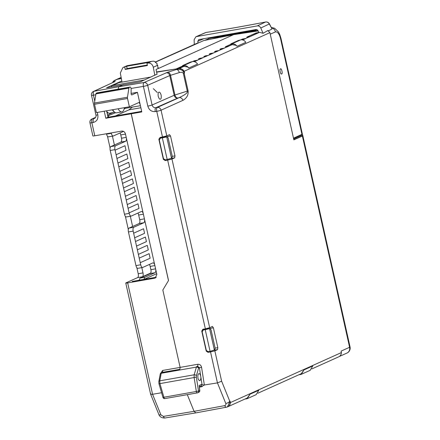 <?xml version="1.0" encoding="UTF-8"?>
<svg xmlns="http://www.w3.org/2000/svg" width="440" height="440" viewBox="0 0 440 440"><rect width="100%" height="100%" fill="white"/><g stroke="black" fill="none" stroke-linecap="round" stroke-linejoin="round"><path stroke-width="0.66" d="M172.26 156.327L174.972 155.903L174.669 157.839L171.974 159.049L167.651 160.116L205.37 328.873L202.587 329.456M215.132 348.128L217.844 347.705L217.542 349.641L214.847 350.851L210.524 351.918L217.448 382.899L203.781 385.066L201.944 386.689L199.496 387.123M199.903 380.617C198.787 380.43 198.132 379.484 197.94 377.779C197.692 375.634 197.984 374.253 198.803 373.648C199.694 373.483 200.349 374.435 200.767 376.508C201.102 378.147 200.811 379.517 199.903 380.617L199.683 380.677M160.435 99.116C159.775 99.6 159.032 98.67 158.208 96.327C157.927 93.742 158.158 92.384 158.901 92.252C159.566 91.762 160.309 92.692 161.134 95.04C161.414 97.62 161.178 98.978 160.435 99.116L160.276 99.165M157.295 92.51L153.362 88.693M139.843 103.147L139.562 103.197A9.427 4.015 80 0 0 140.168 104.577M140.415 105.694L125.967 108.229A6.061 2.58 -100 0 1 124.553 107.646M124.41 107.668A9.427 4.015 -100 0 1 122.326 111.749A9.427 4.015 -100 0 1 121.908 111.881L116.512 112.827A9.427 4.015 -100 0 1 112.722 109.72M121.908 111.881A9.427 4.015 -100 0 1 118.124 108.774M281.6 73.871C280.627 75.273 279.142 68.629 280.506 68.965C281.479 67.562 282.97 74.206 281.6 73.871L281.49 73.904M182.578 66.154L182.023 66.407L184.14 66.286L179.24 68.492L182.584 69.394L184.168 71.253L269.902 32.643L267.894 30.509L263.071 33.308L260.772 27.995C259.985 26.466 258.814 25.773 257.257 25.922L196.493 36.586L195.877 36.773L194.139 39.694L194.271 44.479M203.759 38.709L197.786 41.311L198.946 39.556L256.267 29.491L258.093 30.723L258.632 32.456L259.529 32.318L263.071 33.308M230.89 44.611L230.868 43.868L238.507 40.425L240.785 39.842L231.776 43.89L231.946 44.561L236.038 45.326L237.061 46.288L245.834 42.334C244.514 40.442 242.831 39.611 240.785 39.842L242.632 39.012L245.729 38.55L242.632 39.012M183.513 65.621L192.522 61.573L190.251 62.156L182.606 65.599L183.513 65.621L183.689 66.291L187.776 67.056L188.799 68.019L197.571 64.064C196.251 62.172 194.568 61.342 192.522 61.573L194.37 60.742L197.466 60.286L194.37 60.742M249.92 36.669L259.264 32.456A5.385 4.846 -114.2 0 0 258.643 32.516L249.915 36.669L246.752 37.158L256.135 32.934L258.643 32.516M242.66 39.936L245.735 38.55M227.728 46.481L226.198 46.706L227.838 46.387A1.683 0.621 80.2 0 0 227.728 46.481L232.403 44.556L230.28 44.671M222.365 48.895L220.836 49.121L222.475 48.802A1.683 0.621 80.2 0 0 222.365 48.895L228.333 46.365M217.003 51.31L215.479 51.535L217.113 51.216A1.683 0.621 80.2 0 0 217.003 51.31L222.97 48.78M211.64 53.724L210.117 53.95L211.75 53.631A1.683 0.621 80.2 0 0 211.64 53.724L217.608 51.194M208.191 55.457L203.858 56.474L207.746 55.479A1.683 0.803 81 0 0 207.674 55.484A1.683 0.803 81 0 0 207.587 55.506L208.197 55.457M202.829 57.871L198.495 58.889L202.384 57.893A1.683 0.803 81 0 0 202.312 57.899A1.683 0.803 81 0 0 202.224 57.921L206.882 56.023M194.403 61.666L197.472 60.286M245.212 398.986L247.214 398.679L250.03 394.202L247.269 398.002L227.656 406.83A5.385 4.846 65.8 0 1 226.782 407.116L227.458 406.868L230.054 401.11A5.385 4.846 -114.2 0 1 227.469 406.863L226.325 407.22A3.366 1.419 79.5 0 0 226.468 407.176M258.159 30.921L233.552 34.656L203.72 40.574L155.271 62.222M293.497 138.193L301.945 134.338A5.049 0.495 -12.6 0 0 302.357 134.035L280.951 38.28A5.049 0.495 167.4 0 1 280.538 38.583C279.246 33.77 277.547 31.543 275.457 31.895A5.049 4.565 -113.4 0 0 271.639 27.841M114.587 112.172L109.472 113.278L108.064 112.882L106.733 111.463M156.184 277.305L132.242 281.44L156.25 277.228M171.974 159.049L209.671 327.685L212.432 326.447M209.671 327.685L205.37 328.873M202.889 329.357L201.74 331.029L206.239 351.159L208.021 352.314L210.524 351.918M142.389 276.777L137.594 277.618A3.366 1.435 80 0 0 138.204 273.746L143 272.905A3.366 1.435 80 0 1 142.389 276.777L150.766 273.009M143 272.905L141.818 267.619M132.621 226.479L130.339 216.244M114.411 144.996L112.431 136.153M165.732 136.879L165.55 136.323M269.902 32.643L293.865 139.854L302.374 136.02L349.597 347.281A5.385 4.846 65.8 0 1 347.006 353.034L339.262 356.527M179.24 68.492A5.385 4.846 65.8 0 1 184.547 72.947L184.135 73.134L188.089 90.833C188.551 94.969 186.813 98.153 182.859 100.38A3.366 3.03 -114.2 0 0 179.13 97.642L157.328 107.459L155.87 107.712C153.978 107.855 152.719 106.948 152.091 104.995L147.686 85.278L169.763 75.576L170.533 75.306L174.933 95.007L187.297 91.118C188.034 92.582 185.312 94.754 179.13 97.642L177.876 98.032A3.366 2.2 72.5 0 1 174.933 95.007A3.366 0.33 167.4 0 0 174.169 95.282C174.603 97.141 175.84 98.059 177.876 98.032L155.87 107.712A3.366 1.408 -100 0 0 155.287 111.584C151.541 111.843 149.045 110.017 147.802 106.106L143.396 86.394C143.049 84.37 143.253 83.083 144.007 82.522C145.844 82.418 147.07 83.342 147.686 85.278A3.366 0.33 167.4 0 1 143.396 86.394L131.071 88.451M184.168 71.253L184.547 72.947M121.336 78.518L117.315 79.316L121.347 78.568M156.624 72.199L176.11 68.965L182.556 66.066M156.563 71.934L176.11 68.965M115.66 79.921A5.192 4.67 65.8 0 1 116.177 79.646A5.192 4.67 65.8 0 1 117.315 79.316A5.385 4.846 65.8 0 0 116.314 79.629L114.472 80.454L115.077 80.322L114.972 81.51A3.366 3.35 -175.1 0 0 113.608 82.175M231.946 44.561L231.028 44.501M182.023 66.402L182.578 66.148M183.689 66.291L182.771 66.231M347.006 353.034A5.385 5.385 0 0 0 350.053 346.951A5.385 0.522 -12.6 0 1 349.597 347.281L341.088 351.115L341.418 352.572L230.384 402.573A5.385 4.846 65.8 0 1 227.656 406.83M311.867 368.913L338.695 356.834A5.385 4.846 -114.2 0 0 341.418 352.572M299.206 374.677L301.208 374.363L310.139 370.343L312.785 365.948L304.018 369.892L301.263 373.687L257.873 393.223M247.214 398.679L256.146 394.653L258.791 390.258L250.03 394.202M137.594 277.618L126.044 282.821A3.366 0.33 167.4 0 0 125.758 283.03L150.579 394.075L158.818 414.414A3.366 1.37 157.9 0 0 160.913 414.865L163.399 416.389A3.366 1.425 81.6 0 0 164.918 418L164.918 418A3.366 1.425 81.6 0 0 164.962 417.995M107.465 136.246L110.099 148.016M125.373 216.337L128.31 229.499M136.851 267.713L138.204 273.746M121.16 77.583L115.077 80.322A3.366 3.35 4.9 0 0 112.602 82.638M197.676 43.131A5.192 4.67 -114.2 0 0 196.537 43.461L155.117 62.112M233.552 34.656L158.103 68.629M199.392 58.779L202.224 57.921L200.712 58.168A1.683 0.715 -99.4 0 1 200.788 58.146L200.788 58.146A1.683 0.715 -99.4 0 1 200.799 58.141M204.754 56.364L207.587 55.506L206.074 55.754A1.683 0.715 -99.4 0 1 206.151 55.732L206.151 55.732A1.683 0.715 -99.4 0 1 206.162 55.726M210.117 53.95L209.22 54.06L210.458 53.498L213.109 53.064A1.683 0.803 81 0 0 213.037 53.07A1.683 0.803 81 0 0 212.949 53.092L213.554 53.042M212.377 53.57L211.75 53.631L212.949 53.092L211.437 53.339A1.683 0.715 -99.4 0 1 211.514 53.317L211.514 53.317A1.683 0.715 -99.4 0 1 211.525 53.312M215.479 51.535L214.583 51.645L215.82 51.084L218.471 50.65A1.683 0.803 81 0 0 218.4 50.655A1.683 0.803 81 0 0 218.312 50.677L218.917 50.628M217.74 51.156L217.113 51.216L218.312 50.677L216.799 50.925A1.683 0.715 -99.4 0 1 216.876 50.903L216.876 50.903A1.683 0.715 -99.4 0 1 216.887 50.897M220.836 49.121L219.945 49.231L221.183 48.669L223.834 48.235A1.683 0.803 81 0 0 223.762 48.24A1.683 0.803 81 0 0 223.674 48.263L224.279 48.213M223.102 48.741L222.475 48.802L223.674 48.263L222.162 48.51A1.683 0.715 -99.4 0 1 222.239 48.488L222.239 48.488A1.683 0.715 -99.4 0 1 222.25 48.483M226.198 46.706L225.308 46.816L230.819 44.33M245.641 38.533L245.212 38.583A1.683 0.803 81 0 1 245.284 38.577L249.777 36.707M197.384 60.264L196.95 60.313A1.683 0.803 81 0 1 197.021 60.308L201.52 58.438M230.384 402.573L230.054 401.11M182.859 100.38L161.056 110.198L166.798 135.888L169.56 134.651M169.488 134.673L170.528 136.004L166.546 136.78M174.972 155.903L170.528 136.004M212.361 326.469L213.4 327.805L209.418 328.581M217.844 347.705L213.4 327.805M293.827 139.667L302.775 135.636A5.385 0.522 167.4 0 1 302.83 135.691A5.385 0.522 167.4 0 1 302.374 136.02M300.729 134.893A5.385 0.522 167.4 0 1 302.588 134.816L302.775 135.636M293.645 138.847L302.588 134.816M230.868 43.868L231.776 43.89M231.803 43.885C233.943 43.61 235.697 44.413 237.061 46.288M182.606 65.599L182.628 66.341M183.541 65.615C185.686 65.346 187.435 66.143 188.799 68.019M257.257 25.922L265.562 22.017A1.683 0.462 -101 0 1 265.606 22C267.201 21.775 268.45 22.369 269.363 23.771L269.363 23.771A1.683 0.38 150.8 0 1 269.302 23.986C268.367 22.462 267.124 21.808 265.562 22.017C244.25 26.158 224.395 29.645 205.992 32.477L206.102 32.445A1.683 0.952 81.3 0 0 205.992 32.477L196.493 36.586M206.212 32.439A1.683 0.952 81.3 0 0 206.102 32.445C224.483 29.618 244.316 26.136 265.606 22L265.606 22A1.683 0.462 -101 0 1 265.661 22M208.643 38.473L209.011 38.396L208.648 38.489M256.218 30.965L257.395 31.037M204.589 40.403L208.698 38.704L208.494 37.879M269.363 23.771L272.079 28.958L269.302 23.986L260.772 27.995M198.638 39.65L198.946 39.556M197.786 41.311L198.033 43.06M272.079 28.958L268.109 31.004M122.012 82.115L120.307 73.035L122.892 67.573L127.518 65.626L152.059 61.298L153.819 61.182L155.051 61.644L155.084 62.09A5.049 4.543 -114.2 0 1 156.046 62.937L156.695 63.052A5.049 4.543 -114.2 0 1 157.107 63.663L156.871 64.152A5.049 4.543 -114.2 0 1 157.245 65.104L157.729 65.252L157.762 67.392L158.24 67.54L158.384 68.195L156.046 69.608L157.097 74.305M151.514 61.413L147.868 63.058C150.645 62.898 152.455 64.29 153.302 67.243L154.825 75.328M147.868 63.058L146.971 63.212L148.819 62.381L126.621 66.275L123.871 67.271M147.312 65.021L127.133 68.569L125.208 69.432L147.406 65.538L146.971 63.212M125.208 69.432L124.773 67.111M126.808 65.808L122.892 67.573M139.629 102.184L129.388 106.799L96.393 112.591L94.534 104.275L127.529 98.483A1.683 0.715 -100 0 1 127.468 97.24L128.904 88.11A1.683 0.715 -100 0 1 129.272 87.417L130.026 87.076A1.683 0.715 -100 0 1 130.103 87.054A1.683 0.715 -100 0 1 131.153 89.271L131.104 93.61A1.012 0.429 -100 0 0 131.736 94.941A1.012 0.429 -100 0 0 131.78 94.925L137.44 92.378M97.185 92.846A1.683 0.715 80 0 0 97.108 92.851A1.683 0.715 80 0 0 97.031 92.873L96.278 93.209A1.683 0.715 80 0 0 95.909 93.901L94.474 103.032A1.683 0.715 80 0 0 94.534 104.275M111.188 86.939A7.744 3.295 -100 0 1 112.349 85.613L118.916 82.66L151.09 77.005M129.388 106.799L127.529 98.483M126.621 66.275L127.133 68.569M139.562 103.197A3.366 1.435 80 0 0 139.178 102.388M161.964 137.467L160.501 138.089L162.355 137.874L166.732 136.912L171.501 158.268L165.402 159.995L163.455 158.637L159.286 139.997L160.501 138.089L160.121 138.188L161.964 137.467L160.215 137.671L160.749 137.197M166.732 136.912L167.145 136.725L168.185 138.061L172.222 156.139L171.919 158.081L171.501 158.268M160.215 137.671L159.984 138.259M210.073 351.368L208.274 351.797L206.327 350.438L202.158 331.798L203.374 329.89L202.994 329.989L204.837 329.269L203.374 329.89L205.227 329.67L210.073 351.368L214.792 349.882L215.094 347.941L211.057 329.863L210.018 328.526L205.227 329.67M202.857 330.061L203.088 329.472L204.837 329.269M203.088 329.472L203.621 328.993M160.303 373.852L162.624 370.452L180.131 367.395L162.833 290.015L168.537 280.511L131.269 113.784L105.814 118.245L108.026 117.249L141.68 111.342M168.476 280.538L131.208 113.812M162.833 290.015L168.537 280.511M158.983 383.774L162.948 397.403A1.683 1.683 0 0 0 164.857 398.591L197.307 392.893A1.683 1.683 0 0 0 197.703 392.772A1.683 1.513 -114.2 0 1 197.379 392.87A1.683 0.715 -100 0 1 197.307 392.893A1.683 0.715 -100 0 1 196.345 391.54L194.145 377.597L194.167 374.792A1.683 1.05 16 0 1 196.389 375.738L196.339 377.146L158.983 383.774L158.829 381.612A1.683 1.117 10.6 0 1 159.781 380.831L159.929 383.603L163.895 397.238A1.683 0.715 80 0 0 164.857 398.591A1.683 0.715 80 0 0 164.929 398.569L197.23 392.898M201.053 385.918L201.718 384.346L202.037 384.582L199.381 367.692L197.483 366.212A1.683 0.704 80 0 0 197.774 364.282L180.131 367.395L179.828 369.331L161.211 372.834A1.683 1.513 65.8 0 1 161.541 372.735A1.683 0.715 80 0 0 161.2 373.274A1.683 1.117 -169.4 0 0 160.248 374.061L158.829 381.612M97.279 112.431L97.829 114.884A3.366 0.33 167.4 0 1 95.909 115.011C96.327 116.155 95.892 117.276 94.611 118.382L93.946 118.586A3.366 1.458 80.1 0 0 93.308 122.463L91.867 122.716L94.793 135.79L121.71 131.093C123.558 130.988 124.795 131.907 125.428 133.843L156.849 274.417L155.238 278.009L154.594 278.207L155.821 277.651M114.972 81.51L94.028 91.295A3.366 3.053 -114.8 0 0 93.379 91.504L93.379 91.504A3.366 3.366 0 0 0 91.504 95.293L95.909 115.011M157.053 74.124L140.272 81.879L106.59 87.791L121.792 80.944M114.433 80.476L112.596 82.643M118.074 89.166L118.866 86.713L94.028 91.295A3.366 1.463 79.6 0 0 93.418 95.167A3.366 0.33 167.4 0 1 91.504 95.293M187.303 394.653L194.068 411.329L195.795 412.885L165.006 417.989A3.366 1.447 80.6 0 1 163.433 416.383L194.068 411.329L224.736 405.62A3.366 1.419 79.5 0 0 226.325 407.22L195.652 412.929M114.048 111.656A8.415 3.581 -100 0 1 112.36 109.786M150.805 393.613C150.271 394.295 150.86 394.521 152.57 394.29L161.59 392.733M95.123 118.041L92.505 118.839A3.366 3.03 -114.2 0 0 91.85 119.037A3.366 3.366 0 0 0 89.947 122.843L92.873 135.916A3.366 0.33 -12.6 0 0 94.793 135.79M154.594 278.207L127.672 282.904A3.366 0.33 167.4 0 1 125.758 283.03M106.585 110.797L108.026 117.249M105.814 118.245L104.242 111.21M160.391 137.5L167.239 136.703L160.375 137.517M210.111 328.499L203.247 329.318L210.111 328.499M156.684 273.675L144.172 279.307A3.366 1.435 -100 0 1 144.964 277.239L140.222 278.075L150.277 273.543A3.366 1.435 80 0 0 150.887 269.671L150.156 266.404A3.366 1.435 80 0 0 149.38 264.457M140.222 278.075A3.366 1.435 -100 0 0 139.43 280.137L144.172 279.307M183.524 66.341L176.385 69.559A3.366 2.2 72.8 0 1 179.3 72.589L170.533 75.306A3.366 2.2 72.8 0 0 167.613 72.27L176.385 69.559C180.51 68.915 183.09 70.109 184.135 73.134A3.366 0.33 -12.6 0 1 183.343 73.42L187.297 91.118A3.366 0.33 167.4 0 0 188.089 90.833M162.948 397.403L198.534 391.089L199.799 390.594L199.199 385.479L201.718 384.346M196.339 377.146L198.534 391.089A1.683 1.513 -114.2 0 1 197.703 392.772L198.814 392.271A1.683 1.513 -114.2 0 0 199.645 390.588L199.199 385.479M198.539 367.95A1.683 1.05 -164 0 0 196.378 367.103A1.683 0.715 -100 0 1 196.713 366.559A1.683 1.513 65.8 0 1 198.6 368.043A1.683 1.05 -164 0 0 198.539 367.95M208.604 328.675L208.423 328.119M225.786 403.48A3.366 1.37 -22.1 0 0 229.763 401.242L221.628 381.178L217.448 382.899L225.786 403.48C226.132 404.597 225.781 405.312 224.736 405.62M202.037 384.582L203.781 385.066M165.226 159.726L166.26 159.791M208.098 351.527L209.132 351.593M131.104 93.423L137.423 92.312L141.806 111.925L131.269 113.784M166.798 135.888L160.017 137.555L158.868 139.227L163.367 159.357L165.149 160.512L167.651 160.116M195.426 60.561L196.95 60.313A1.683 0.803 81 0 0 196.862 60.335L194.073 61.595M167.613 72.27L144.007 82.522L118.866 86.713L123.398 84.678M243.689 38.825L245.212 38.583A1.683 0.803 81 0 0 245.124 38.605L242.336 39.858M231.781 44.611L228.465 46.327M247.649 37.048L249.288 36.729A1.683 0.621 80.2 0 0 249.178 36.823M206.278 56.139A1.683 0.621 80.2 0 1 206.388 56.05L207.02 55.985M200.915 58.553A1.683 0.621 80.2 0 1 201.025 58.465L201.657 58.399M301.208 374.363L304.018 369.892M255.772 31.284L256.278 31.207M256.031 31.246L256.014 31.169C256.531 30.861 255.954 30.839 254.282 31.092L235.477 34.21L216.75 37.681L212.366 38.858M234.955 34.441L235.477 34.21M132.407 107.096L128.959 109.846L115.39 115.957M126.55 216.893A3.366 1.435 -100 0 1 126.401 216.937A3.366 1.435 -100 0 1 124.476 214.225L110.226 150.475A3.366 1.435 -100 0 1 110.836 146.603L120.89 142.076A3.366 1.435 80 0 0 121.501 138.204L120.769 134.932A3.366 1.435 80 0 0 119.993 132.984M115.082 150.166L116.105 154.743L126.011 150.282L124.988 145.706L115.082 150.166L114.967 149.644A3.366 1.435 -100 0 1 115.577 145.772L110.836 146.603M117.959 163.048L127.87 158.587L126.847 154.011L116.941 158.472L117.959 163.048L127.864 158.587L126.841 154.011M118.795 166.777L119.818 171.353L129.723 166.892L128.7 162.316L118.795 166.777L117.964 163.048M121.671 179.657L131.582 175.191L130.559 170.615L120.654 175.076L121.671 179.657L131.577 175.197L130.554 170.621M122.507 183.381L123.53 187.957L133.436 183.497L132.413 178.921L122.507 183.381L121.677 179.657M125.384 196.262L135.295 191.802L134.272 187.226L124.366 191.686L125.384 196.262L135.289 191.802L134.266 187.226M126.214 199.991L127.243 204.567L137.148 200.107L136.125 195.531L126.22 199.991L125.389 196.262M129.096 212.872L139.007 208.406L137.984 203.83L128.079 208.291L129.096 212.872L139.001 208.412L137.979 203.836M138.034 268.263A3.366 1.435 -100 0 1 137.885 268.312A3.366 1.435 -100 0 1 135.96 265.601L128.442 231.957A3.366 1.435 -100 0 1 129.052 228.085L139.106 223.559A3.366 1.435 80 0 0 139.717 219.687L138.672 215.028A3.366 1.435 80 0 0 137.896 213.081M133.639 233.206L134.662 237.782L144.573 233.321L143.55 228.745L133.645 233.206L133.183 231.127A3.366 1.435 -100 0 1 133.788 227.255L129.052 228.085M137.352 249.81L138.375 254.386L148.286 249.926L147.263 245.35L137.357 249.81L136.521 246.087L146.432 241.621L145.409 237.045L135.498 241.505L136.521 246.087L146.427 241.626L145.404 237.05M154.743 264.985A3.366 1.435 -100 0 0 152.972 262.862A3.366 1.435 -100 0 0 152.823 262.906L142.769 267.432A3.366 1.435 -100 0 1 142.621 267.476A3.366 1.435 -100 0 1 140.701 264.764L140.234 262.691L150.145 258.231L149.121 253.655L139.211 258.115L140.234 262.691L150.139 258.231L149.116 253.655M139.211 258.115L138.375 254.386L148.286 249.926L147.263 245.35M135.498 241.505L134.662 237.782L144.573 233.321L143.55 228.745M128.073 208.291L127.243 204.567L137.148 200.107L136.125 195.531M124.361 191.686L123.53 187.957L133.436 183.497L132.413 178.921M120.648 175.076L119.818 171.353L129.723 166.892L128.7 162.316M116.936 158.472L116.105 154.743L126.011 150.282L124.988 145.706M125.532 108.218L124.19 108.829M115.528 112.728L107.729 115.929M107.531 115.027L113.196 112.475M108.108 117.233A3.366 1.435 -100 0 1 108.862 115.726M111.227 132.924L111.314 133.298L106.574 134.129L106.491 133.749M123.569 131.395A3.366 1.435 -100 0 0 123.437 131.439L113.383 135.966A3.366 1.435 -100 0 1 113.234 136.01A3.366 1.435 -100 0 1 111.314 133.298M108.647 136.796A3.366 1.435 -100 0 1 108.499 136.84A3.366 1.435 -100 0 1 106.574 134.129M126.352 137.979A3.366 1.435 -100 0 1 125.631 141.246L115.577 145.772M129.102 212.872L129.217 213.395L124.476 214.225M143.259 213.609A3.366 1.435 -100 0 0 141.488 211.486A3.366 1.435 -100 0 0 141.339 211.53L131.285 216.056A3.366 1.435 -100 0 1 131.137 216.106A3.366 1.435 -100 0 1 129.217 213.395M144.562 219.461A3.366 1.435 -100 0 1 143.841 222.728L133.788 227.255M155.738 269.445A3.366 1.435 -100 0 1 155.018 272.712L144.964 277.239M197.774 364.282C199.755 364.166 201.014 365.156 201.559 367.246L198.6 368.043L196.389 375.738M259.529 32.318L259.215 32.461M212.245 53.609L208.191 55.435M246.037 398.558L246.12 399.014M108.064 112.882L107.146 113.306M210.304 351.285L208.021 352.314M217.542 349.641L214.115 350.174M214.847 350.851L221.628 381.178M301.945 134.338L280.538 38.583M257.609 29.931L208.654 38.528M275.457 31.895L270.243 34.15M153.302 67.243L157.729 65.252M144.524 79.965L112.349 85.613M128.904 88.11L95.909 93.901M94.474 103.032L127.468 97.24M129.272 87.417L96.278 93.209M130.026 87.076L97.031 92.873M95.607 117.442L92.505 118.839A3.366 1.458 80.1 0 0 91.867 122.716A3.366 0.33 -12.6 0 1 89.947 122.843M161.2 373.274L159.781 380.831L194.167 374.792L196.378 367.103L161.2 373.274M162.355 137.874L167.2 159.566M114.45 81.884A3.366 3.053 -114.8 0 0 113.795 82.088L93.379 91.504M162.624 370.452A1.683 0.732 80.1 0 1 162.305 372.389L179.828 369.331M209.605 328.713L214.374 350.07M127.672 282.904L152.57 394.29L160.913 414.865M95.777 94.732L93.418 95.167L94.765 101.178M97.829 114.884C98.335 118.899 96.833 121.424 93.308 122.463M183.343 73.42C182.859 72.314 181.511 72.034 179.3 72.589M147.802 106.106A3.366 0.33 -12.6 0 0 152.091 104.995L174.169 95.282L169.763 75.576A3.366 3.003 66.3 0 0 166.084 72.814M161.056 110.198A3.366 3.03 -114.2 0 0 157.328 107.459C156.574 108.014 156.376 109.307 156.745 111.326A3.366 0.33 -12.6 0 0 161.056 110.198M174.669 157.839L171.243 158.373M201.174 385.897A1.683 0.704 -100 0 1 201.867 386.705M201.196 385.891A1.683 0.721 -101.5 0 1 201.944 386.689M155.287 111.584L156.745 111.326L162.498 137.071M167.431 159.484L165.149 160.512M163.581 159.011L163.301 159.137M201.779 331.254L202.147 331.084M206.454 350.812L206.173 350.939M201.559 367.246L204.391 385.226M158.906 139.453L159.274 139.288M225.308 46.816L226.281 46.651M246.752 37.158L247.731 36.993M222.162 48.51L221.183 48.669M219.945 49.231L220.919 49.066M216.799 50.925L215.82 51.084M214.583 51.645L215.562 51.48M211.437 53.339L210.458 53.498M209.22 54.06L210.199 53.895M206.074 55.754L205.095 55.913M203.858 56.474L204.837 56.309M200.712 58.168L199.733 58.328M198.495 58.889L199.474 58.724M300.025 374.242L300.113 374.699M128.959 109.846L140.877 107.751M125.488 134.107L120.769 134.932M126.214 137.374L121.501 138.204M125.631 141.246L120.89 142.076M110.226 150.475L114.967 149.644M143.391 214.203L138.672 215.028M144.43 218.862L139.717 219.687M143.841 222.728L139.106 223.559M128.442 231.957L133.183 231.127M140.701 264.764L135.96 265.601M154.875 265.573L150.156 266.404M155.606 268.846L150.887 269.671M155.018 272.712L150.277 273.543M121.132 77.413L116.177 79.646M350.053 346.951L302.83 135.691M280.951 38.28L279.763 34.496L278.35 31.779L274.571 28.243L271.458 27.522M209.011 38.396L257.548 29.876M205.409 32.648L195.877 36.773M127.27 65.654L152.059 61.298M97.108 92.851L130.103 87.054M161.211 372.834A1.683 1.683 0 0 0 160.248 374.061M165.006 417.989L164.918 418C161.772 418.072 159.737 416.878 158.818 414.414M95.672 117.315L91.85 119.037M198.814 392.271A1.683 1.683 0 0 0 199.799 390.594M199.458 386.672L201.333 385.831M224.191 48.191L222.239 48.488M218.834 50.606L216.876 50.903M213.472 53.02L211.514 53.317M208.109 55.435L206.151 55.732M202.747 57.849L200.788 58.146M113.234 136.01L108.499 136.84M131.137 216.106L126.401 216.937M142.621 267.476L137.885 268.312"/></g></svg>
